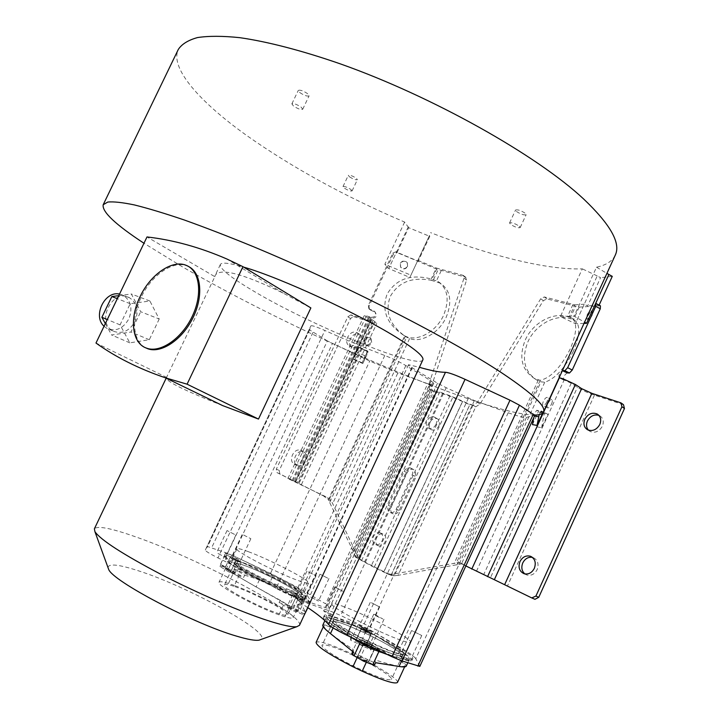<?xml version="1.0" encoding="UTF-8"?>
<svg xmlns="http://www.w3.org/2000/svg" width="719" height="719" viewBox="0 0 719 719"><rect width="100%" height="100%" fill="white"/><g stroke="black" fill="none" stroke-linecap="round" stroke-linejoin="round"><path stroke-width="0.54" stroke-dasharray="3.6 2.7" d="M222.548 405.552C184.477 390.516 165.738 381.277 166.35 377.817L214.837 276.68L147 236.946M166.799 377.466L95.987 343.044M159.214 319.02L149.309 339.728L129.824 342.855L120.064 324.862L130.211 303.715L149.876 301L159.214 319.02L140.69 311.731L131.343 293.981L118.779 295.644M422.844 359.886C418.764 370.096 308.721 324.314 252.378 290.359C230.448 277.318 219.771 268.717 220.338 264.547C221.506 262.067 229.289 262.929 243.687 267.126M299.49 625.278C304.91 614.979 198.408 558.528 135.451 536.778C111.077 528.186 97.389 525.526 94.378 528.816M214.837 276.68L215.197 275.323C220.23 267.657 242.896 273.588 283.205 293.118L310.869 307.93M429.782 236.371L418.206 261.159L397.131 252.36L408.68 227.698L429.782 236.371L429.477 235.464L409.866 277.435L429.477 235.464M584.026 323.388L575.353 323.667L597.228 275.934L600.563 277.696L587.63 305.935L584.286 304.191L575.353 323.667L560.398 316.585L582.318 268.861C546.242 270.11 489.055 255.38 430.555 232.623M599.107 305.126L587.63 305.935M612.273 276.357L600.563 277.696M108.021 567.624C108.515 563.31 118.725 564.388 138.632 570.868C188.225 586.605 272.24 632.918 260.943 639.488M534.675 415.061L534.675 415.061C523.666 414.908 506.311 411.061 482.62 403.521C463.971 397.58 443.156 390.075 420.175 380.989C391.163 369.512 361.001 356.579 329.679 342.199C275.97 317.501 227.186 292.561 183.327 267.387L143.971 243.256M408.68 227.698L404.626 222.072C345.21 196.673 292.498 167.77 246.482 135.352C200.161 102.224 169.63 68.35 178.267 49.503M404.626 222.072L384.845 264.268L410.711 275.08M560.398 316.585L574.068 316.153L584.583 322.175M615.194 255.317C612.273 261.213 606.045 265.176 596.518 267.198L574.068 316.153M516.413 211.449C520.736 214.262 523.971 215.341 526.146 214.684L525.292 213.291C520.96 210.469 517.716 209.391 515.541 210.047L516.413 211.449M519.298 226.224L520.17 227.581C518.031 228.175 514.795 227.078 510.463 224.301L509.573 222.926C511.712 222.333 514.957 223.429 519.298 226.224M349.461 176.811C353.2 179.157 355.842 180.11 357.388 179.669L356.247 178.213C352.499 175.858 349.856 174.897 348.311 175.337L349.461 176.811M350.926 189.501L352.076 190.921C350.548 191.317 347.915 190.355 344.167 188.027L342.99 186.589C344.518 186.194 347.16 187.165 350.926 189.501M299.814 92.58C304.2 95.492 307.301 96.571 309.107 95.825L307.606 93.686C303.202 90.765 300.093 89.677 298.277 90.423L299.814 92.58M301.18 107.167L302.708 109.261C300.928 109.953 297.828 108.857 293.424 105.972L291.869 103.86C293.658 103.177 296.758 104.282 301.18 107.167M217.956 553.468L225.398 557.351L217.956 553.468M234.529 534.388L227.042 530.559L234.529 534.388M310.752 597.04L318.463 601.093L310.752 597.04M327.747 578.175L320 574.193L327.747 578.175M399.863 656.07C401.283 657.454 404.294 659.071 408.895 660.905L410.037 661.085L404.285 657.445C409.488 659.044 412.329 659.404 412.796 658.523C413.128 657.094 409.129 653.805 400.816 648.655L375.21 632.891L358.134 624.721L334.407 616.911C328.322 614.916 324.979 614.394 324.368 615.338C323.918 616.534 327.298 619.445 334.515 624.065L360.902 640.791C367.4 644.682 373.709 647.702 379.83 649.85L403.26 657.103L399.872 656.052L411.583 630.545L421.765 635.515L411.583 630.545M324.925 611.141L323.631 610.898C324.781 612.049 327.522 613.496 331.836 615.239L333.113 615.482C331.953 614.332 329.221 612.885 324.925 611.141M342.945 591.279L334.703 587.019L342.945 591.279M596.518 267.198L606.917 273.391M597.228 275.934L582.318 268.861M408.32 226.764L388.754 268.538L384.845 264.268M232.659 555.517L227.555 553.342L327.343 340.923L369.719 361.064L397.859 372.936L427.742 383.721L325.617 603.816L297.909 587.585L270.515 573.367L242.15 559.993L271.449 574.166C291.438 583.981 303.301 590.955 307.049 595.098L310.985 601.399C309.952 601.722 305.988 600.248 299.077 596.995L262.174 579.092C240.73 568.477 228.903 561.413 226.71 557.908L225.505 553.217L232.668 555.499L242.15 559.993M327.343 340.923L309.61 329.895L310.878 325.842C311.875 325.267 316.549 326.812 324.889 330.488C346.064 340.006 366.025 348.347 384.773 355.501C392.682 358.61 399.701 361.963 405.84 365.558L431.139 380.926L433.701 383.236L430.663 384.449L427.742 383.721M419.824 666.396L415.771 658.703L526.434 417.38C523.962 417.766 517.878 416.22 508.189 412.751L474.369 400.546L446.184 387.712L437.512 383.209L412.239 367.813C409.623 366.214 408.392 365.18 408.527 364.704L419.402 367.301M227.555 553.342L207.584 546.566L205.319 550.017L310.887 325.824L205.301 550.035C205.517 551.14 209.75 553.756 217.983 557.881L324.889 330.488M526.434 417.38L534.828 415.402M396.735 251.497L392.889 253.007L368.353 305.359L368.82 308.478L370.366 310.069L369.44 309.431L368.973 306.33L393.419 254.158L397.256 252.648L396.735 251.497L388.754 268.538L409.866 277.435L417.874 260.314L418.206 261.159M384.773 355.501L276.114 588.322C283.646 592.456 290.782 595.772 297.522 598.253L329.149 608.831L328.071 605.605L325.617 603.816M276.114 588.322C258.427 578.373 239.05 568.235 217.983 557.881M307.723 607.582L301.89 603.735L412.787 365.315M415.771 658.703C414.432 656.555 409.264 652.843 400.285 647.558L368.883 629.161L340.716 615.491L331.63 611.626L303.418 601.767L298.637 600.85L301.89 603.735M404.689 335.854L406.855 336.834C418.683 341.408 436.55 331.126 443.605 315.264C449.717 299.796 447.82 288.517 437.907 281.426L431.211 278.954C410.855 273.822 396.151 278.891 387.092 294.179C381.241 310.509 386.867 324.269 403.961 335.458L404.689 335.854L328.295 499.723L322.624 495.211L287.888 478.548L297.235 482.62L372.604 321.582L350.89 314.886L353.613 316.585L350.548 318.481L279.251 470.451L279.835 473.884L329.545 498.977L331.477 501.152L328.295 499.723L353.784 552.336L354.413 555.257L357.909 556.686L359.572 558.996L364.56 561.916L391.1 575.308L469.84 404.716L452.781 397.364L442.5 393.617L435.22 392.071L430.879 389.977L439.731 391.954L450.013 395.693L475.744 406.837L480.067 403.997L543.303 300.686L546.889 298.915L579.19 307.121L600.212 305.791L595.665 303.418M623.49 404.689L594.442 395.162C587.8 392.871 582.129 390.264 577.429 387.334L571.21 383.209L559.643 377.924M534.585 599.161L490.43 577.779L577.429 387.334M524.825 573.915L526.865 575.002C531.224 576 534.657 574.211 537.156 569.646C539.097 563.939 537.767 559.921 533.174 557.593L532.402 557.369M588.43 430.16L590.254 431.535C595.233 433.278 599.278 431.49 602.396 426.178C604.131 421.532 603.223 418.045 599.682 415.699L598.9 415.348M569.214 317.016L567.435 316.576C552.534 311.884 532.689 323.146 525.301 339.925C518.615 357.019 521.572 369.818 534.181 378.311L540.167 380.342C550.799 377.87 560.838 367.382 570.275 348.868C577.132 332.43 577.474 322.022 571.281 317.645L569.214 317.016L574.805 304.838L544.337 296.947L540.742 298.727L477.353 402.325L473.021 405.183L475.744 406.837L398.029 575.326L461.454 563.921L463.18 564.19L477.91 572.045L490.43 577.779M465.849 565.952L459.082 562.429L456.394 562.95L540.167 380.342M573.385 351.169C564.694 368.434 555.149 378.787 544.75 382.238L540.94 381.825L536.814 380.09C524.214 371.606 521.248 358.835 527.917 341.786C535.269 325.051 555.095 313.835 569.969 318.535L574.31 319.991C580.53 324.395 580.215 334.784 573.385 351.169M567.282 372.891C564.073 375.12 562.95 377.538 563.921 380.162L559.346 377.843M537.012 426.879L541.641 427.688L547.806 414.216L544.427 412.526L539.771 411.861L537.012 426.879L543.124 413.533L547.806 414.216M592.114 315.353L592.339 311.381C591.054 311.354 589.688 312.738 588.241 315.533L588.016 319.515C589.301 319.542 590.667 318.158 592.114 315.353M551.545 404.006C552.534 401.633 552.605 400.186 551.77 399.674C550.556 399.629 549.289 400.923 547.941 403.557C546.952 405.929 546.871 407.376 547.716 407.889C548.921 407.943 550.197 406.648 551.545 404.006M574.805 304.838L584.286 304.191M559.148 377.718C558.447 375.273 559.526 372.927 562.375 370.68M542.719 413.021L543.222 411.924L538.576 411.259L536.653 410.297L541.281 410.953L543.222 411.924M532.455 424.623L538.576 411.259M546.97 401.714C545.622 404.357 544.355 405.66 543.16 405.606C542.324 405.094 542.405 403.656 543.402 401.283C544.741 398.641 546.018 397.346 547.213 397.382C548.04 397.895 547.959 399.333 546.97 401.714M473.021 405.174L469.992 404.249L391.469 574.391L456.394 562.95L459.531 564.334M391.469 574.391L386.4 573.394L371.283 565.862L355.141 556.937L354.413 555.257M398.029 575.326L393.976 575.784L390.498 574.382M391.1 575.308L393.976 575.784M358.341 557.926L435.22 392.071L429.423 389.276L428.713 384.755L463.989 278.145L462.865 275.269L436.316 268.007L431.211 278.954M357.909 556.686L331.477 501.152M354.449 554.789L430.879 389.977L429.423 389.276L353.784 552.336M437.907 281.426L440.549 283.295C450.454 290.386 452.359 301.647 446.274 317.07C439.237 332.897 421.397 343.134 409.578 338.559L405.327 336.402C389.644 325.141 384.656 311.785 390.345 296.336C398.596 282.001 412.302 276.662 431.463 280.329L436.694 269.113L465.472 277.174L466.595 280.051L431.454 386.409L432.164 390.92L356.759 553.558M440.549 283.295L431.463 280.329M373.88 310.914L374.869 311.713C376.639 315.452 375.354 317.286 371.004 317.196L371.624 318.122C375.938 318.229 377.214 316.405 375.471 312.648L373.88 310.905L369.746 309.116M370.366 310.069L374.464 311.848M436.694 269.113L397.256 252.648M362.807 363.544L368.227 351.951L358.404 347.223L353.469 359.401L362.807 363.544L367.769 351.357M358.404 347.223L368.227 351.951M358.889 347.825L353.469 359.401M407.574 266.569L407.385 262.992C404.923 260.503 402.595 260.691 400.411 263.567L400.654 267.234C403.125 269.634 405.435 269.418 407.574 266.569M364.686 339.916L365.612 344.455C368.092 346.001 370.159 345.533 371.813 343.044L370.968 338.595C368.479 336.95 366.384 337.391 364.686 339.916M297.235 482.62L276.905 472.563L276.33 469.13L279.251 470.451M417.874 260.314L436.316 268.007M362.16 362.789L352.786 358.628L357.945 346.666L367.337 350.8L362.16 362.789L367.598 351.142L358.224 347.007M364.039 339.071C365.746 336.537 367.849 336.088 370.348 337.741L371.202 342.208C369.539 344.707 367.463 345.183 364.973 343.619L364.039 339.071M294.925 481.937L371.624 318.122L371.004 317.196L294.026 481.604M372.604 321.582L364.371 315.326L370.42 316.998M350.89 314.886L347.825 316.8L276.33 469.13M302.366 459.513C300.218 463.413 297.594 465.013 294.484 464.312C291.411 462.623 290.737 459.477 292.471 454.875C294.619 450.966 297.262 449.366 300.398 450.103C303.427 451.793 304.083 454.929 302.366 459.513M357.945 340.824C355.483 345.138 352.553 346.783 349.146 345.767C346.549 344.095 346.046 341.255 347.628 337.256C350.099 332.924 353.047 331.279 356.471 332.331C359.024 334.002 359.518 336.834 357.945 340.824M353.613 316.585L373.197 322.975L376.765 323.505L374.734 321.564L298.933 483.554M305.26 460.888C306.977 456.313 306.321 453.177 303.283 451.487C300.156 450.75 297.513 452.341 295.374 456.241C293.64 460.834 294.314 463.971 297.387 465.66C300.497 466.37 303.121 464.771 305.26 460.888M360.695 342.478C362.259 338.496 361.765 335.674 359.203 334.002C355.779 332.942 352.84 334.578 350.369 338.901C348.796 342.9 349.299 345.731 351.897 347.403C355.303 348.427 358.233 346.783 360.695 342.478M371.346 318.05L368.577 317.286L374.734 321.564M352.786 358.628L357.945 346.666M400.285 263.289C402.469 260.413 404.797 260.224 407.269 262.714L407.448 266.291C405.309 269.14 403 269.364 400.528 266.956L400.285 263.289M436.029 424.39C434.105 427.787 431.688 429.063 428.776 428.236C426.313 426.771 425.729 424.318 427.032 420.867C428.955 417.46 431.382 416.184 434.321 417.047C436.748 418.512 437.323 420.957 436.029 424.39M380.441 532.932C382.921 534.594 383.488 537.228 382.14 540.85C380.495 543.888 378.356 545.137 375.731 544.607L375.147 544.373C372.694 542.683 372.136 540.05 373.485 536.464C375.138 533.408 377.286 532.159 379.929 532.716L380.441 532.932M404.177 471.34C405.804 468.411 407.88 467.278 410.405 467.925C412.778 469.246 413.353 471.547 412.149 474.846L396.286 509.115C394.74 511.937 392.754 513.069 390.309 512.521L389.959 512.377C387.721 510.921 387.208 508.594 388.413 505.385L404.177 471.34L407.062 472.796L391.343 506.751C390.147 509.951 390.66 512.279 392.898 513.726L393.248 513.878C395.684 514.427 397.679 513.294 399.216 510.481L415.025 476.302C416.229 473.021 415.645 470.72 413.281 469.399C410.756 468.743 408.68 469.884 407.062 472.796M438.842 425.981C440.127 422.565 439.552 420.121 437.125 418.656C434.195 417.793 431.768 419.06 429.845 422.466C428.551 425.9 429.126 428.344 431.598 429.809C434.51 430.645 436.918 429.369 438.842 425.981M378.131 545.64L378.715 545.874C384.198 547.941 388.781 536.545 383.407 534.235L382.894 534.019C380.252 533.462 378.104 534.702 376.459 537.749C375.12 541.326 375.678 543.959 378.131 545.64M476.445 571.308L564.038 380.216M533.696 417.883L534.999 412.976L536.653 410.297M541.281 410.953L539.205 414.629M587.117 314.949C588.564 312.154 589.922 310.77 591.207 310.797L590.982 314.769C589.535 317.564 588.169 318.957 586.893 318.93L587.117 314.949M541.641 427.688L544.427 412.526M539.771 411.861L543.124 413.533M145.283 347.637C132.629 341.076 131.056 317.771 141.167 297.28C151.17 275.763 172.272 260.584 186.293 265.608L188.944 266.74M149.309 339.728L130.957 332.034L140.69 311.731M149.876 301L131.343 293.981M130.211 303.715L117.314 298.682M120.064 324.862L107.293 319.542M129.824 342.855L111.643 335.018L130.957 332.034M105.342 323.586L111.643 335.018M113.458 331.234C122.23 334.353 129.411 331.099 135.001 321.456C139.046 310.976 137.203 303.058 129.474 297.72C112.757 287.789 95.501 322.094 112.838 330.893L113.458 331.234M119.534 294.071L123.273 295.338C130.993 300.668 132.844 308.532 128.827 318.939C123.003 328.826 115.642 331.944 106.736 328.295L104.057 326.264M368.667 642.777L364.659 641.474L367.319 643.442L372.091 645.105L368.667 642.777L375.561 646.839L367.319 643.442M363.697 643.595L368.982 645.401L374.527 648.439C374.545 647.549 363.706 642.31 363.625 643.163L363.715 643.694C363.607 644.548 374.572 649.859 374.644 648.987L369.332 647.028L363.697 643.595M365.585 628.559L361.9 627.31L364.326 629.053L368.712 630.617L365.585 628.559L371.876 632.199L364.326 629.053M361.019 629.242L365.872 630.949L370.995 633.942C371.031 633.196 361.064 628.388 361.01 629.125L361.082 629.565C360.974 630.266 371.058 635.147 371.094 634.401L361.019 629.242M369.566 641.707C349.47 632.154 332.016 621.396 333.535 619.706C336.411 618.583 347.681 622.618 367.355 631.83C386.741 641.033 404.869 651.989 403.521 653.895C400.95 655.135 389.635 651.072 369.566 641.707M395.675 653.05C373.44 646.013 322.256 618.664 326.291 616.183C326.902 615.284 330.354 615.904 336.654 618.07C359.006 625.485 407.682 651.351 404.815 654.515C404.33 655.369 401.283 654.883 395.675 653.05M367.328 643.424L361.837 640.054L368.676 642.759M364.335 629.026L359.329 626.024L365.594 628.532M387.325 654.524L403.359 659.458C408.572 661.04 411.412 661.39 411.888 660.5C412.23 659.053 408.248 655.737 399.935 650.569L374.356 634.751L365.692 630.123L374.275 634.742L399.665 650.857C406.505 655.216 409.749 658.02 409.408 659.269C409.012 660.033 406.765 659.826 402.658 658.667L378.76 651.827L369.557 648.053L360.048 642.867L334.056 625.836C328.206 621.971 325.491 619.508 325.905 618.457C326.417 617.621 329.104 617.954 333.993 619.445L357.37 626.662L365.692 630.123L357.271 626.582L333.526 618.816C327.433 616.83 324.08 616.318 323.46 617.279C323.002 618.502 326.381 621.432 333.58 626.06L351.366 637.385M368.613 643.703C388.512 652.987 399.737 656.995 402.298 655.728C403.647 653.814 385.699 642.921 366.483 633.79C346.971 624.658 335.791 620.677 332.933 621.827C331.414 623.535 348.697 634.23 368.613 643.703M368.631 643.748C348.535 634.194 331.091 623.4 332.627 621.683C335.512 620.515 346.792 624.541 366.474 633.754C385.86 642.957 403.97 653.948 402.604 655.881C400.025 657.157 388.7 653.113 368.631 643.748M353.487 652.115L353.164 649.455C333.733 636.666 323.927 628.783 323.757 625.827C325.806 624.523 335.144 628.541 351.78 637.879L351.519 635.623L330.542 626.878C325.869 624.946 323.271 624.389 322.768 625.224M374.311 665.3L373.682 662.424L374.932 659.889L375.579 662.711M373.682 662.424L352.049 652.052M357.667 656.141L363.347 660.159L368.667 661.965L362.969 657.885L357.667 656.141L363.625 643.217M397.481 682.439C399.099 679.85 381.097 668.122 360.165 657.813L365.135 647.046L370.932 649.967L370.393 647.531L360.282 641.851L350.486 637.996L350.737 640.296L365.135 647.046M370.393 647.531L371.543 645.213L372.091 647.603L370.932 649.967M372.091 647.603C393.464 656.312 404.482 662.352 405.157 665.722C403.242 667.609 393.167 665.659 374.932 659.889M366.259 662.424L367.544 659.647M357.055 657.768L358.242 655.189M360.165 657.813L351.501 653.652C330.875 644.305 319.065 640.539 316.09 642.364M355.95 656.618C375.183 665.767 392.969 677.064 391.433 679.392C388.682 681.055 377.349 677.253 357.424 667.969C337.499 658.469 320.377 647.352 322.076 645.249C325.123 643.694 336.42 647.486 355.95 656.618M351.501 653.652L356.471 642.894M360.731 644.566L355.554 640.953L360.417 642.66L365.531 645.779L365.612 646.273L360.731 644.566M353.164 649.455L352.4 651.243M350.737 640.296L351.78 637.879M351.519 635.623L350.486 637.996M371.543 645.213L396.232 658.325C403.332 662.127 406.675 664.733 406.253 666.145M371.381 602.711L379.623 606.98L371.381 602.711M374.985 614.529L382.787 618.978C378.122 617.046 375.102 615.473 373.745 614.251L374.985 614.529M342.217 606.054C364.434 613.729 413.2 639.326 410.513 642.094C410.073 642.867 407.062 642.292 401.49 640.395C379.407 633.071 328.125 606.018 331.98 603.915C332.546 603.106 335.962 603.825 342.217 606.054M231.572 558.573L230.395 557.638L231.922 557.989L238.42 561.063L230.026 557.423L233.028 559.436L241.09 562.878L238.42 561.063L239.625 562.006L238.115 561.665L231.572 558.573M238.933 559.912L231.203 555.913L238.933 559.912M295.716 596.752L294.278 595.62L295.698 595.907L302.609 599.179L304.074 600.32L302.672 600.05L296.129 596.995C300.299 599.278 303.076 600.464 304.488 600.572L300.973 598.208C296.83 595.943 294.053 594.757 292.651 594.649L295.716 596.752M303.544 598.181L296.003 594.523L303.544 598.181M295.994 594.55L295.141 593.777L296.552 594.065C300.991 595.871 303.778 597.345 304.928 598.487L295.994 594.523L306.842 571.246L316.072 575.658L306.842 571.246M289.469 589.85C270.416 583.289 232.246 563.265 235.131 561.458C235.697 560.712 239.121 561.467 245.395 563.741C264.484 570.5 301.063 589.625 298.852 591.809C298.385 592.537 295.257 591.881 289.469 589.85M292.858 592.114C271.423 584.763 228.318 562.141 231.617 560.119C232.273 559.274 236.138 560.137 243.22 562.698C264.7 570.32 305.782 591.8 303.337 594.289C302.825 595.107 299.329 594.388 292.858 592.114M298.106 598.774L259.442 579.748C241.305 570.67 230.907 564.433 228.247 561.045L224.867 554.996L228.13 555.733L224.688 554.951L225.865 559.697C228.049 563.238 239.867 570.32 261.312 580.943L307.022 602.639L298.106 598.774L292.642 610.521L304.281 614.988M309.835 602.881L307.022 602.639L310.123 603.241L306.222 596.878C302.492 592.708 290.629 585.715 270.65 575.892L228.13 555.733L272.411 577.006C289.415 585.446 299.859 591.602 303.733 595.476L309.835 602.881L304.434 614.511L304.047 614.008L305.108 611.662L300.515 602.396C297.136 597.462 286.719 591.234 269.274 583.729L234.825 569.25L244.712 575.209L243.633 577.384L231.464 570.266L223.025 566.608L219.735 565.934L219.951 566.491L229.846 572.522L243.633 577.384M242.159 559.975L232.668 555.499M244.568 565.502C263.675 572.234 300.236 591.386 298.008 593.615C297.54 594.361 294.404 593.714 288.616 591.692C269.535 585.167 231.383 565.116 234.286 563.256C234.861 562.501 238.295 563.247 244.568 565.502M288.409 591.566C294.152 593.579 297.262 594.218 297.729 593.481C299.94 591.27 263.693 572.288 244.748 565.61C238.537 563.381 235.14 562.635 234.565 563.39C231.689 565.233 269.508 585.104 288.409 591.566M291.177 606.908L280.149 600.212C257.168 587.953 223.771 568.28 225.631 568.154L230.853 570.302L220.985 564.316L224.975 568.01C228.049 570.509 238.42 576.818 256.081 586.929L291.177 606.908L290.188 609.308L292.642 610.521M304.047 614.008L292.975 607.294L294.071 605.003L305.108 611.662M290.188 609.308L279.125 602.558L292.975 607.294M288.652 607.429L299.068 612.22L295.581 609.793L287.241 606.27L288.652 607.429L294.08 595.781M234.421 585.509L228.48 583.46C222.782 581.698 219.637 581.285 219.025 582.228C215.619 584.835 255.362 606.575 278.972 614.808L284.949 616.794C289.964 618.259 292.714 618.547 293.199 617.657C295.815 614.574 257.681 593.849 234.421 585.509L239.068 575.604M244.712 575.209C269.508 581.941 302.87 599.008 299.697 603.681C299.185 604.724 297.307 605.164 294.071 605.003M284.949 616.794L289.784 606.405M278.972 614.808L283.834 604.364M234.906 586.623C254.032 592.941 290.17 612.255 287.717 614.988C287.178 615.877 284.005 615.374 278.208 613.469C259.092 607.384 221.398 587.162 224.508 584.808C225.164 583.891 228.624 584.493 234.906 586.623M228.48 583.46L233.145 573.519M234.421 573.537L224.894 568.37L232.938 571.767L235.94 573.843L234.421 573.537M280.149 600.212L279.125 602.558M229.846 572.522L230.853 570.302M220.985 564.316L219.951 566.491M233.72 571.371L234.825 569.25M243.561 534.999L250.85 538.72L243.561 534.999M248.388 551.689C269.76 559.508 310.905 580.79 308.604 582.974C308.136 583.702 304.676 582.902 298.241 580.566C276.923 572.98 233.756 550.574 236.902 548.858C237.513 548.121 241.341 549.055 248.388 551.689M297.909 587.585L397.859 372.936M270.515 573.367L369.719 361.064M232.884 555.598L332.43 343.556M430.663 384.449L328.071 605.605M433.701 383.236L329.149 608.687M431.139 380.926L325.725 608.148M405.84 365.558L297.522 598.253M309.61 329.895L207.584 546.566M312.963 332.484L211.754 547.536M419.797 666.216L534.675 415.501M412.239 367.813L303.418 601.767M437.512 383.209L331.63 611.626M446.184 387.712L340.716 615.491M468.455 398.074L363.131 626.159M474.369 400.546L368.883 629.161M508.189 412.751L400.285 647.558M594.442 395.162L507.524 585.85M463.18 564.19L459.729 562.662M579.19 307.121L573.456 319.64M544.75 382.238L461.454 563.921M456.96 564.918L540.94 381.825M569.969 318.535L575.47 306.555M544.337 296.947L546.889 298.915M462.614 401.436L383.874 571.893M358.484 558.097L354.683 556.551M386.4 573.394L390.183 574.921M383.685 572.09L462.739 400.959M450.013 395.693L371.283 565.862M359.572 558.996L436.927 392.071M432.559 389.959L355.141 556.937M431.454 386.409L428.713 384.755M329.814 502.141L406.855 336.834M433.521 279.637L438.572 268.798M329.545 498.977L405.327 336.402M322.624 495.211L326.129 496.784M279.835 473.884L276.905 472.563M409.578 338.559L332.753 503.453M441.196 270.695L436.154 281.506M463.989 278.145L466.595 280.051M465.472 277.174L462.865 275.269M393.419 254.158L392.889 253.007M368.353 305.359L368.973 306.33M365.917 316.809L289.775 479.33M295.734 481.991L371.381 320.404M370.483 321.267L295.392 481.658M350.548 318.481L347.825 316.8M298.322 482.97L373.197 322.975M292.975 480.894L369.278 317.96M355.626 351.618L365.009 355.77M361.558 560.694L439.731 391.954M374.284 567.075L452.781 397.364M442.5 393.617L364.56 561.916M396.286 509.115L399.216 510.481M415.025 476.302L412.149 474.846M391.343 506.751L388.413 505.385M477.353 402.325L480.067 403.997M543.303 300.686L540.742 298.727M572.944 304.559L567.435 316.576M395.073 574.121L473.021 405.183M538.315 380.036L454.066 563.642M623.022 404.482L620.488 402.667M571.21 383.209L483.635 574.751M534.046 415.995L534.523 416.067M379.416 650.749L379.83 649.85M403.359 659.458L404.285 657.445M334.056 625.836L333.113 627.885M330.542 626.878L333.993 619.445M401.669 660.824L402.658 658.667M357.37 626.662L351.933 638.418M368.838 646.516L374.275 634.742M399.665 650.857L396.232 658.325M361.082 629.565L355.608 641.42M355.546 640.997L361.01 629.161M370.995 633.942L365.531 645.779M365.62 646.219L371.094 634.347M374.527 648.439L368.568 661.372M368.667 661.893L374.644 648.924M363.715 643.694L357.729 656.654M333.58 626.06L334.515 624.065M333.526 618.816L334.407 616.911M357.271 626.582L358.134 624.721M374.356 634.751L375.21 632.891M399.935 650.569L400.816 648.655M360.471 641.725L360.902 640.791M261.312 580.943L262.174 579.092M225.865 559.697L226.71 557.908M224.688 555.041L225.496 553.306M236.47 559.346L237.279 557.611M270.65 575.892L271.449 574.166M306.222 596.878L307.049 595.098M310.078 603.007L310.932 601.165M298.214 598.855L299.077 596.995M259.442 579.748L256.081 586.929M224.975 568.01L228.247 561.045M300.515 602.396L303.733 595.476M224.903 555.158L219.753 566.114M231.464 570.266L236.56 559.409M272.411 577.006L269.274 583.729M233.028 559.436L227.869 570.428M226.054 569.322L231.203 558.348M238.061 560.847L232.938 571.767M234.754 572.863L239.885 561.934M300.973 598.208L295.581 609.793M297.621 611.033L303.023 599.421M296.129 596.995L290.692 608.678M220.338 264.547L215.197 275.323M520.17 227.581L526.146 214.684M352.076 190.921L357.388 179.669M302.708 109.261L309.107 95.825M227.042 530.559L216.428 553.118M320 574.193L309.494 596.779M334.703 587.019L323.631 610.898M509.573 222.926L515.541 210.047M342.99 186.589L348.311 175.337M291.869 103.86L298.277 90.423M433.809 383.146L329.149 608.831M408.527 364.704L298.637 600.85M236.003 534.783L225.398 557.351M328.96 578.489L318.463 601.093M421.765 635.515L410.037 661.085M344.185 591.575L333.113 615.482M534.181 378.311L536.814 380.09M571.281 317.645L574.31 319.991M459.082 562.429L462.524 563.948M391.379 575.407L387.577 573.87M430.088 389.671L434.734 391.828M403.961 335.458L407.035 337.409M465.912 277.363L463.297 275.449M369.44 309.431L368.82 308.478M374.869 311.713L375.462 312.657M287.888 478.548L364.371 315.326M301.414 484.588L376.765 323.505M292.121 480.544L368.577 317.286M294.484 464.312L297.387 465.66M300.398 450.103L303.283 451.487M349.146 345.767L351.897 347.403M356.471 332.331L359.203 334.002M365.612 344.455L364.973 343.619M370.968 338.595L370.348 337.741M434.321 417.047L437.125 418.656M428.776 428.236L431.598 429.809M379.929 532.716L382.894 534.019M375.731 544.607L378.715 545.874M410.405 467.925L413.281 469.399M390.309 512.521L393.248 513.878M559.409 377.87L563.993 380.207M621.405 403.188L620.955 402.865M592.339 311.381L591.207 310.797M588.016 319.515L586.893 318.93M551.77 399.674L547.213 397.382M547.716 407.889L543.16 405.606M524.052 573.708L526.865 575.002M531.745 556.901L533.174 557.593M587.648 429.818L590.254 431.535M598.289 414.755L599.682 415.699M283.205 293.118L226.845 258.993M187.596 266.102L186.509 265.473M129.474 297.72L123.273 295.338M112.838 330.893L106.736 328.295M363.697 643.541L364.659 641.474M361.028 629.206L361.9 627.31M325.905 618.457L324.889 620.65M405.157 665.722L404.626 666.864M323.757 625.827L323.289 626.824M409.408 659.269L407.781 662.819M361.01 629.125L355.554 640.953M371.094 634.401L365.612 646.273M332.933 621.827L322.076 645.249M402.298 655.728L391.433 679.392M363.625 643.163L357.667 656.079M374.644 648.987L368.667 661.965M371.013 634.068L371.876 632.199M374.617 648.889L375.561 646.839M402.604 655.881L403.521 653.895M332.627 621.683L333.535 619.706M323.46 617.279L324.368 615.338M411.888 660.5L412.796 658.523M379.623 606.98L368.712 630.617M370.231 602.441L359.329 626.024M384.009 619.239L372.091 645.105M373.745 614.251L361.837 640.054M410.513 642.094L404.815 654.515M331.98 603.915L326.291 616.183M230.395 557.638L231.203 555.913M294.278 595.62L295.141 593.777M239.625 562.006L240.434 560.272M304.074 600.32L304.928 598.487M298.008 593.615L298.852 591.809M234.286 563.256L235.131 561.458M224.688 554.951L225.505 553.217M310.123 603.241L310.985 601.399M309.961 603.205L307.876 607.69M299.697 603.681L293.199 617.657M225.631 568.154L219.025 582.228M224.867 554.996L219.735 565.934M230.026 557.423L224.894 568.37M241.09 562.878L235.94 573.843M234.565 563.39L224.508 584.808M297.729 593.481L287.717 614.988M292.651 594.649L287.241 606.27M304.488 600.572L299.068 612.22M316.072 575.658L305.251 598.936M250.85 538.72L240.586 560.622M242.15 534.612L231.878 556.497M308.604 582.974L303.337 594.289M236.902 548.858L231.617 560.119"/><path stroke-width="1.08" d="M95.987 343.044L147 236.946C173.288 239.948 199.909 247.3 226.845 258.993L242.959 266.686L187.084 384.189L165.352 377.799C138.821 368.748 115.696 357.163 95.987 343.044M243.687 267.126C280.23 277.489 362.295 315.461 399.351 339.242C416.229 349.991 424.066 356.858 422.862 359.851L422.844 359.886M166.17 378.194L94.378 528.816L94.935 531.701C100.822 540.077 122.868 554.313 161.074 574.409C197.536 593.238 240.838 611.887 268.097 620.677C282.666 625.332 292.238 627.345 296.83 626.707L299.49 625.278M242.959 266.686L310.869 307.93L258.489 419.069L222.548 405.552L165.352 377.799M606.917 273.391L612.273 276.357L599.107 305.126M260.943 639.488L259.047 640.162C255.146 640.791 247.687 639.452 236.65 636.162C194.049 623.948 112.622 581.114 108.668 569.394L108.021 567.624M103.239 204.645L178.267 49.503C181.718 44.147 188.126 40.165 197.5 37.568C208.618 35.869 222.71 35.896 239.769 37.667C267.342 41.612 301.8 50.492 340.5 63.937C432.793 96.58 536.994 155.358 583.558 198.92C610.458 224.499 621.036 243.247 615.275 255.137L615.194 255.317M143.971 243.256C115.489 224.589 101.891 211.754 103.185 204.762L107.76 202.048C113.521 201.482 122.374 202.443 134.318 204.915C148.033 208.321 164.66 213.336 184.199 219.96C205.248 227.501 228.372 236.425 253.573 246.761C344.419 284.49 451.631 339.476 503.03 373.727C532.815 393.751 546.296 406.496 543.474 411.942C542.494 413.991 539.574 415.025 534.702 415.061M584.583 322.175L586.56 323.307L584.026 323.388M608.876 274.559L586.56 323.307L595.665 303.418L595.727 306.375L600.284 308.757L600.437 305.818L596.015 303.508M419.402 367.301C431.193 370.698 439.884 372.361 445.465 372.289C448.773 372.55 455.298 374.896 465.058 379.326L509.987 400.195L519.451 405.183L534.828 415.402L419.824 666.396L402.02 660.941L392.035 656.762L346.765 635.192C337.004 630.446 330.947 626.878 328.583 624.505C324.979 620.164 318.023 614.529 307.723 607.582M494.339 579.712L531.763 597.92L535.925 596.069L621.935 406.72L620.955 402.865L591.881 393.347L581.59 388.62L494.339 579.712L465.849 565.952M534.352 568.325C531.853 572.908 528.42 574.697 524.052 573.708C519.352 571.389 517.995 567.345 519.963 561.575C522.497 556.955 525.966 555.176 530.379 556.236C534.981 558.573 536.311 562.6 534.352 568.325M599.817 424.435C596.689 429.764 592.636 431.562 587.648 429.818C584.008 427.481 583.064 423.958 584.826 419.258C587.98 413.883 592.07 412.113 597.103 413.937C600.653 416.274 601.551 419.779 599.817 424.435M531.97 598.01L534.963 599.313L538.747 597.318L624.469 408.536L623.49 404.689L621.405 403.188M532.402 557.369C528.249 556.794 525.041 558.636 522.776 562.905C521.05 567.399 521.733 571.066 524.825 573.915M598.9 415.348C594.065 414.144 590.245 416.022 587.432 420.992C585.967 424.552 586.3 427.607 588.43 430.16M562.375 370.68L567.282 372.891L569.457 373.017L572.252 370.033L600.284 308.757M487.545 576.683L575.371 384.485L562.833 378.724L559.148 377.718M569.457 373.017L564.873 370.689L562.707 370.564M564.873 370.689L567.659 367.697L595.727 306.375M539.205 414.629L537.039 425.414L542.719 413.021M537.039 425.414L532.455 424.623L533.696 417.883M575.371 384.485L581.59 388.62M258.489 419.069L187.084 384.189M188.944 266.74C201.518 273.157 203.549 296.83 192.683 318.355C181.97 339.934 161.155 353.703 147.799 348.76L145.283 347.637M140.07 296.695C129.186 318.607 131.954 343.475 146.676 348.194C160.274 353.254 181.592 338.784 192.126 316.612C202.839 294.502 199.882 270.838 186.509 265.473C172.56 259.101 150.397 274.415 140.07 296.695M117.314 298.682L111.849 296.561L101.873 317.295L105.342 323.586M118.779 295.644L111.849 296.561M107.293 319.542L101.873 317.295M104.057 326.264C92.409 316.117 104.74 290.539 119.534 294.071M351.366 637.385L369.557 648.053L387.325 654.524M324.889 620.65L322.768 625.224C322.337 626.303 324.907 629.098 330.461 633.601L353.487 652.115L352.355 654.766L363.517 661.156L374.311 665.3L375.579 662.711L399.081 666.477C403.404 667.151 405.795 667.043 406.253 666.145L407.781 662.819M352.355 654.766L352.4 651.243M323.289 626.824L316.09 642.364C316.657 646.291 328.934 654.416 352.912 666.747L362.205 671.213C383.155 680.641 394.911 684.38 397.481 682.439L404.626 666.864M362.205 671.213L366.259 662.424M352.912 666.747L357.055 657.768M304.281 614.988L307.876 607.69M533.372 414.072L417.856 666.109M519.451 405.183L402.02 660.941M509.987 400.195L392.035 656.762M465.058 379.326L346.765 635.192M445.465 372.289L328.583 624.505M504.675 584.592L591.881 393.347M621.935 406.72L624.469 408.536M538.747 597.318L535.925 596.069M559.346 377.843L471.763 569.124M572.252 370.033L567.659 367.697M534.523 416.067L538.648 416.705M378.877 651.917L379.416 650.749M333.113 627.885L330.461 633.601M354.027 655.899L360.03 642.903M378.742 651.872L372.757 664.877M399.081 666.477L401.669 660.824M359.949 642.858L360.471 641.725M259.047 640.162L296.83 626.707M543.474 411.942L615.275 255.137M422.862 359.851L299.472 625.323M108.668 569.394L94.935 531.701M534.963 599.313L532.141 598.064M530.379 556.236L531.745 556.901M597.103 413.937L598.289 414.755M147.799 348.76L146.676 348.194"/></g></svg>
